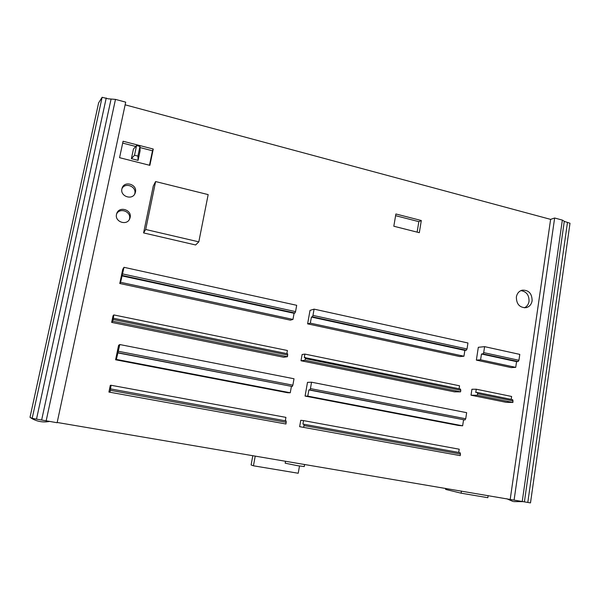 <?xml version="1.0" encoding="UTF-8"?>
<svg xmlns="http://www.w3.org/2000/svg" width="600" height="600" viewBox="0 0 600 600"><rect width="100%" height="100%" fill="white"/><g stroke="black" fill="none" stroke-linecap="round" stroke-linejoin="round"><path stroke-width="0.9" d="M285.532 461.213L285.18 463.192L297.33 465.653L304.237 466.582L304.612 464.452M349.68 165.278L351.097 165.653M121.905 188.85C119.955 196.35 132.315 200.58 135.053 193.388L135.45 192.15C137.438 184.47 124.575 180.398 122.153 187.98L121.905 188.85M134.663 194.138L134.797 193.597C136.672 186.442 125.085 182.002 121.935 188.7M116.512 214.327C114.562 221.798 126.75 226.028 129.66 218.94L130.132 217.538C132.12 209.865 119.363 205.808 116.805 213.345L116.512 214.327M129.285 219.63L129.517 218.805C131.4 211.612 119.805 207.225 116.602 213.952M516.368 297.007C516.42 304.163 519.638 307.725 526.02 307.702C529.373 306.847 531.412 304.538 532.125 300.78C532.028 293.498 528.727 289.957 522.217 290.16C519.015 291.082 517.058 293.37 516.368 297.007M524.31 307.83C526.912 306.623 528.487 304.47 529.028 301.358C529.178 295.11 526.463 291.532 520.875 290.625M57.18 422.467L530.498 502.905L570 223.252L567.48 222.413L527.805 502.463M564.278 221.392L567.48 222.413M115.477 99.39L108.278 98.812L102.12 97.29L98.61 102.907L30 417.345L32.182 418.357L57.12 422.73L125.708 102.15L115.477 99.39L46.148 420.87M524.393 501.908L564.293 221.303L524.393 501.908M125.137 104.82L550.62 219.375L510.21 499.335M395.888 213.975L393.817 226.237L419.317 232.688L421.312 220.515L395.888 213.975M123.075 141.248L119.573 157.688L149.865 165.345L153.255 149.032L123.075 141.248M513.143 400.928L477.615 393.697L477.225 392.46L512.7 399.69L512.918 402.465L477.382 395.25L471.015 395.197L471.923 389.25L476.265 389.22L511.62 396.465L511.192 399.382M471.015 395.197L506.107 402.308L512.918 402.465M307.612 323.858L459.87 356.572L463.957 356.22L310.327 323.153L311.415 317.062L312.36 316.793L312.968 315.397L314.085 309.135L310.02 310.388L307.612 323.858L310.327 323.153M287.76 355.05L113.13 319.5L113.317 318.233L287.647 353.79L287.46 356.692L112.77 321.225L111.66 322.388L113.04 315.795L113.812 314.925L287.407 350.505L286.837 353.625M111.66 322.388L283.673 357.24L287.46 356.692M476.362 360.112L511.215 367.597L515.722 367.365L480.592 359.805L481.47 354.007L482.925 353.888L483.697 352.612L484.605 346.65L478.32 347.295L476.362 360.112L480.592 359.805M301.005 360.75L454.403 391.83L460.56 391.83L305.048 360.263L301.005 360.75L302.123 354.495L304.89 354.09L459.533 385.793L459.075 388.755M119.782 283.5L290.407 320.16L292.965 319.418L120.6 282.308L124.005 267.315L122.752 269.31L119.782 283.5L120.6 282.308M305.07 396.075L458.535 425.475L462.638 425.812L307.778 396.12L308.88 389.918L309.817 389.91L310.425 388.597L311.558 382.207L307.5 382.358L305.07 396.075L307.778 396.12M286.275 422.332L110.355 390.3L110.542 388.905L286.17 420.96L285.975 424.005L108.915 392.055L110.31 385.342L111.052 385.268L285.93 417.375L285.315 420.803M108.915 392.055L285.975 424.005M299.64 426.668L460.23 455.632L299.64 426.668L300.765 420.3L303.532 420.607L459.202 449.197L458.7 452.452M115.597 359.782L287.722 392.752L290.265 392.768L116.377 359.423L119.797 344.543L118.597 345.308L115.597 359.782L116.377 359.423M155.61 181.56L153.3 185.97L143.587 232.913L195.623 244.972L198.81 241.853L208.17 194.61L155.61 181.56L145.703 229.478L143.587 232.913M118.005 352.733L292.267 386.505L292.86 385.185L294.015 378.765L119.797 344.543M309.817 389.91L464.963 419.985L465.72 418.77L466.65 412.673L311.558 382.207M292.86 385.185L118.403 351.285M465.72 418.77L310.425 388.597M292.267 386.505L117.735 352.875M464.963 419.985L308.88 389.918M291.39 386.528L290.265 392.768M463.545 419.888L462.638 425.812M110.542 388.905L111.052 385.268M303.69 427.222L303.983 425.558L460.478 454.05L460.103 452.707L302.925 424.072L303.532 420.607M303.983 425.558L303.847 424.185M109.988 392.055L110.355 390.3M460.478 454.05L460.23 455.632M113.317 318.233L113.812 314.925M305.048 360.263L305.34 358.627L460.8 390.27L460.425 389.033L304.282 357.495L304.89 354.09M477.225 392.46L475.778 392.452L476.265 389.22M305.34 358.627L305.205 357.375M112.77 321.225L113.13 319.5M460.8 390.27L460.56 391.83M477.382 395.25L477.615 393.697M122.227 275.452L294.96 313.013L295.553 311.603L296.692 305.303L124.005 267.315M312.36 316.793L466.268 350.265L467.025 348.975L467.947 342.983L314.085 309.135M482.925 353.888L518.123 361.538L518.925 360.285L519.787 354.39L484.605 346.65M295.553 311.603L122.632 273.923M467.025 348.975L312.968 315.397M518.925 360.285L483.697 352.612M294.96 313.013L294.075 313.29L121.942 275.888M466.268 350.265L464.857 350.4L311.415 317.062M518.123 361.538L516.562 361.635L481.47 354.007M294.075 313.29L292.965 319.418M464.857 350.4L463.957 356.22M516.562 361.635L515.722 367.365M550.62 219.375L554.64 218.002L514.065 500.228M554.64 218.002L562.342 220.087L564.293 221.303M417.12 232.132L418.845 221.647L395.595 215.678M418.845 221.647L421.312 220.515M149.475 165.248L152.483 150.773L139.988 147.555M135.743 146.46L122.685 143.1M152.483 150.773L153.255 149.032M145.703 229.478L198.81 241.853M488.153 495.592L487.845 497.7L461.115 493.185L445.605 489.405L445.763 488.4M461.115 493.185L461.438 491.055M255.225 456.067L253.447 465.795L298.222 473.25L299.498 466.013M253.447 465.795L251.1 464.963L252.81 455.662M133.425 149.093L136.567 145.53L139.958 146.4L140.093 150.803L138.083 160.358L131.407 158.663L133.425 149.093M131.407 158.663L134.52 155.25L136.567 145.53M134.52 155.25L137.91 156.113L139.958 146.4M137.91 156.113L138.083 160.358M111.09 99.038L41.648 420.022M106.238 97.988L36.502 419.13M562.342 220.087L522.217 501.607M102.12 97.29L32.182 418.357M506.678 498.735L513.007 501.45M30.803 417.877C36.495 421.493 42.735 422.678 49.515 421.44M513.705 501.615L522.48 501.653"/></g></svg>

